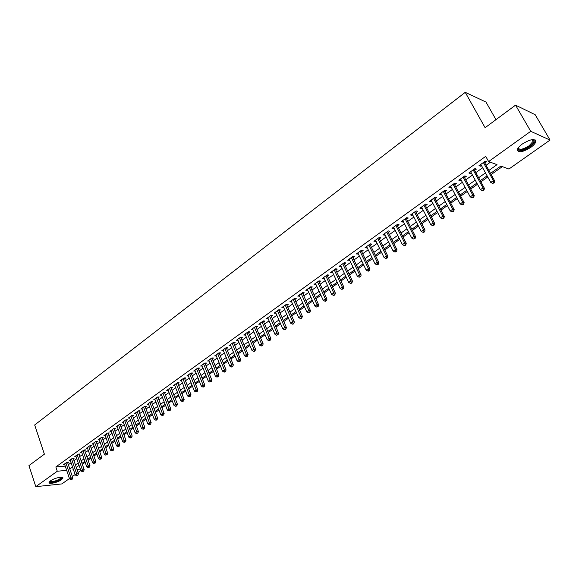 <?xml version="1.0" encoding="UTF-8"?>
<svg xmlns="http://www.w3.org/2000/svg" width="579" height="579" viewBox="0 0 579 579"><rect width="100%" height="100%" fill="white"/><g stroke="black" fill="none" stroke-linecap="round" stroke-linejoin="round"><path stroke-width="0.87" d="M50.489 480.838C54.303 477.964 63.791 475.945 62.894 478.174L61.461 479.73C57.668 482.575 48.238 484.609 49.085 482.379L50.489 480.838M522.374 143.968C530.755 138.953 535.213 138.258 535.756 141.869C535.17 143.57 533.469 145.445 530.654 147.479C522.352 152.436 517.916 153.117 517.351 149.52C517.916 147.855 519.587 146.002 522.374 143.968M495.979 119.658L485.969 102.042L465.241 92.343L34.675 424.979L44.388 454.175L28.95 465.61L35.804 486.657L57.278 471.234L66.679 470.372M465.241 92.343L485.108 127.706L515.556 105.146L535.206 114.722L550.05 140.06L508.912 169.032L500.857 166.064L490.514 173.403M82.319 464.307L85.178 462.281M88.095 460.218L90.997 458.155M93.921 456.086L96.874 453.994M99.805 451.917L102.809 449.789M105.747 447.705L108.801 445.541M111.747 443.449L114.852 441.249M117.812 439.15L120.968 436.921M123.935 434.815L127.141 432.542M130.116 430.436L133.373 428.12M136.362 426.006L139.677 423.662M142.673 421.534L146.038 419.145M149.042 417.018L152.465 414.593M155.483 412.458L158.964 409.99M161.982 407.848L165.522 405.336M168.554 403.194L172.151 400.639M175.198 398.482L178.853 395.891M181.907 393.727L185.62 391.093M188.682 388.929L192.467 386.244M195.536 384.072L199.379 381.344M202.455 379.165L206.37 376.393M209.453 374.208L213.427 371.385M216.524 369.192L220.57 366.326M223.675 364.126L227.786 361.216M230.905 359.009L235.081 356.042M238.208 353.827L242.456 350.816M245.59 348.594L249.911 345.533M253.059 343.304L257.452 340.191M260.608 337.955L265.073 334.785M268.236 332.549L272.781 329.328M275.959 327.077L280.576 323.799M283.761 321.54L288.465 318.211M291.657 315.953L296.441 312.559M299.64 310.293L304.503 306.848M307.717 304.568L312.66 301.066M315.881 298.778L320.911 295.218M324.146 292.923L329.263 289.297M332.505 287.003L337.709 283.312M340.959 281.003L346.256 277.254M349.521 274.945L354.905 271.124M358.177 268.808L363.663 264.921M366.941 262.598L372.514 258.647M375.807 256.316L381.481 252.292M384.782 249.954L390.557 245.858M393.865 243.513L399.742 239.351M403.056 236.999L409.035 232.765M412.364 230.406L418.451 226.092M421.787 223.726L427.982 219.34M431.326 216.966L437.63 212.5M440.988 210.119L447.401 205.574M450.766 203.186L457.294 198.561M460.674 196.165L467.318 191.461M470.705 189.058L477.472 184.267M480.867 181.857L487.757 176.979M491.158 174.561L502.362 166.622M80.85 470.539L78.027 472.522M75.125 474.57L72.353 476.517M69.458 478.558L61.844 483.921L35.804 486.657M67.692 462.824L68.677 462.122L66.896 462.274L63.538 464.691L64.725 464.582M73.323 458.785L74.315 458.069L72.534 458.213L69.147 460.652L70.341 460.551M79.005 454.703L80.003 453.979L78.23 454.117L74.807 456.578L76.015 456.484M84.737 450.578L85.75 449.854L83.977 449.984L80.517 452.467L81.748 452.373M90.527 446.416L91.547 445.685L89.781 445.808L86.293 448.312L87.53 448.226M96.375 442.211L97.41 441.473L95.636 441.589L92.112 444.122L93.371 444.035M102.28 437.97L103.323 437.217L101.557 437.326L97.996 439.888L99.27 439.808M108.244 433.678L109.293 432.926L107.528 433.027L103.938 435.611L105.226 435.538M114.266 429.35L115.33 428.59L113.564 428.684L109.938 431.297L111.24 431.225M120.352 424.979L121.416 424.212L119.658 424.298L115.995 426.933L117.313 426.868M126.49 420.564L127.575 419.789L125.817 419.869L122.118 422.532L123.45 422.467M132.7 416.106L133.785 415.324L132.034 415.396L128.292 418.081L129.653 418.024M138.96 411.604L140.067 410.808L138.316 410.873L134.538 413.587L135.913 413.536M145.293 407.051L146.407 406.255L144.656 406.306L140.842 409.049L142.239 409.006M151.691 402.456L152.813 401.645L151.068 401.696L147.218 404.468L148.629 404.424M158.147 397.816L159.283 396.999L157.546 397.035L153.652 399.836L155.078 399.799M164.675 393.119L165.826 392.294L164.089 392.323L160.151 395.153L161.606 395.131M171.268 388.386L172.433 387.546L170.696 387.568L166.723 390.427L168.192 390.405M177.934 383.595L179.106 382.748L177.377 382.762L173.36 385.65L174.851 385.636M184.665 378.753L185.852 377.906L184.122 377.906L180.069 380.823L181.582 380.816M191.468 373.868L192.669 373.006L190.94 372.992L186.843 375.945L188.378 375.952M198.344 368.924L199.552 368.056L197.837 368.034L193.69 371.016L195.246 371.03M205.292 363.93L206.515 363.047L204.8 363.019L200.616 366.037L202.194 366.058M212.312 358.879L213.55 357.996L211.842 357.952L207.608 360.999L209.214 361.028M219.412 353.783L220.664 352.879L218.956 352.835L214.679 355.911L216.307 355.955M226.584 348.623L227.851 347.718L226.15 347.653L221.822 350.765L223.48 350.823M233.836 343.412L235.117 342.493L233.424 342.421L229.052 345.569L230.732 345.634M241.168 338.143L242.463 337.217L240.77 337.13L236.355 340.314L238.056 340.38L237.629 339.395L244.541 355.759L246.401 354.449L248.087 354.5L240.777 337.13M248.579 332.816L249.889 331.876L248.203 331.781L243.737 335.002L245.46 335.06M256.077 327.432L257.394 326.476L255.723 326.375L251.199 329.625L252.943 329.683M263.655 321.982L264.987 321.027L263.315 320.904L258.748 324.197L260.514 324.24M271.312 316.474L272.666 315.504L271.001 315.374L266.383 318.703L268.164 318.739M279.064 310.909L280.424 309.924L278.767 309.787L274.099 313.145L275.901 313.181M286.894 305.278L288.277 304.286L286.627 304.134L281.901 307.529L283.724 307.558M294.82 299.582L296.216 298.576L294.573 298.409L289.797 301.854L291.642 301.869M302.831 293.821L304.243 292.808L302.607 292.627L297.78 296.108L299.647 296.115M310.937 287.995L312.363 286.967L310.742 286.779L305.85 290.296L307.738 290.296M319.138 282.103L320.585 281.061L318.964 280.858L314.021 284.419L315.931 284.405M327.432 276.14L328.894 275.09L327.287 274.866L322.279 278.47L324.218 278.456M335.82 270.111L337.304 269.047L335.704 268.808L330.638 272.456L332.599 272.427M344.317 264.01L345.808 262.931L344.216 262.685L339.099 266.369L341.082 266.333M352.901 257.836L354.42 256.743L352.835 256.483L347.653 260.21L349.658 260.166M361.593 251.583L363.127 250.483L361.557 250.2L356.309 253.978L358.343 253.928M370.394 245.264L371.942 244.15L370.379 243.853L365.074 247.674L367.129 247.609M379.296 238.866L380.866 237.737L379.31 237.426L373.94 241.291L376.024 241.219M388.306 232.389L389.891 231.245L388.35 230.92L382.914 234.835L384.463 235.154L385.021 234.748M397.426 225.832L399.032 224.681L397.498 224.334L391.997 228.292L393.532 228.633L394.133 228.198M406.653 219.202L408.282 218.03L406.762 217.668L401.189 221.677L402.716 222.032L403.353 221.569M415.997 212.486L417.647 211.299L416.142 210.915L410.504 214.975L412.016 215.345L412.689 214.86M425.456 205.683L427.128 204.481L425.637 204.083L419.927 208.194L421.425 208.585L422.142 208.071M435.039 198.8L436.725 197.584L435.249 197.164L429.466 201.326L430.95 201.738L431.71 201.188M444.737 191.83L446.445 190.6L444.983 190.158L439.128 194.378L440.597 194.797L441.401 194.226M454.558 184.766L456.288 183.521L454.841 183.065L448.906 187.335L450.368 187.777L451.215 187.176M464.503 177.615L466.261 176.356L464.821 175.886L458.814 180.207L460.262 180.67L461.152 180.033M474.577 170.378L476.358 169.104L474.932 168.605L468.852 172.983L470.286 173.468L471.212 172.795M488.879 170.443L497.021 164.653L488.618 161.555L485.723 156.344L55.845 466.949L65.246 466.124M68.336 464.713L71.087 462.744M73.967 460.674L76.768 458.669M79.656 456.599L82.5 454.558M85.403 452.481L88.29 450.411M91.2 448.327L94.138 446.221M97.055 444.129L100.044 441.987M102.968 439.895L106 437.717M108.939 435.611L112.022 433.403M114.968 431.29L118.109 429.039M121.054 426.926L124.246 424.639M127.206 422.518L130.449 420.195M133.423 418.067L136.716 415.7M139.698 413.565L143.049 411.162M146.031 409.02L149.44 406.581M152.436 404.431L155.903 401.949M158.907 399.799L162.424 397.274M165.442 395.11L169.025 392.548M172.043 390.384L175.683 387.771M178.716 385.6L182.414 382.943M185.461 380.765L189.217 378.073M192.271 375.88L196.093 373.144M199.154 370.951L203.041 368.164M206.117 365.964L210.068 363.127M213.144 360.92L217.168 358.039M220.252 355.824L224.341 352.893M227.438 350.679L231.593 347.697M234.705 345.468L238.924 342.442M242.044 340.206L246.343 337.13M249.469 334.886L253.834 331.76M256.967 329.509L261.411 326.324M264.56 324.074L269.076 320.831M272.231 318.573L276.827 315.28M279.99 313.007L284.665 309.664M287.835 307.384L292.59 303.982M295.768 301.695L300.602 298.236M303.794 295.949L308.716 292.424M311.915 290.13L316.916 286.54M320.129 284.238L325.21 280.598M328.438 278.289L333.605 274.576M336.84 272.26L342.102 268.49M345.345 266.166L350.693 262.33M353.943 260L359.393 256.099M362.649 253.761L368.193 249.788M371.465 247.443L377.103 243.404M380.381 241.052L386.113 236.941M389.399 234.589L395.24 230.406M398.533 228.039L404.475 223.784M407.782 221.41L413.826 217.082M417.141 214.708L423.292 210.293M426.622 207.912L432.882 203.424M436.211 201.036L442.588 196.469M445.931 194.074L452.416 189.427M455.767 187.017L462.368 182.291M465.733 179.881L472.45 175.061M475.822 172.643L482.662 167.744M486.042 165.319L490.384 162.207M484.782 163.046L486.584 161.751L485.173 161.237L479.014 165.666L480.432 166.173L481.41 165.471M515.556 105.146L530.733 131.317L550.05 140.06M55.845 466.949L57.278 471.234M488.618 161.555L530.733 131.317M69.784 468.961L72.541 467M75.429 464.937L78.237 462.939M81.132 460.877L83.984 458.843M86.893 456.773L89.796 454.71M92.712 452.633L95.658 450.534M98.582 448.45L101.578 446.315M104.51 444.223L107.556 442.059M110.502 439.96L113.593 437.753M116.545 435.654L119.694 433.41M122.654 431.304L125.853 429.025M128.82 426.911L132.077 424.595M135.052 422.475L138.359 420.115M141.348 417.987L144.707 415.592M147.703 413.457L151.119 411.025M154.123 408.883L157.597 406.415M160.615 404.265L164.147 401.746M167.172 399.597L170.762 397.035M173.794 394.878L177.442 392.28M180.489 390.108L184.194 387.467M187.249 385.296L191.019 382.603M194.081 380.425L197.917 377.696M200.985 375.503L204.886 372.731M207.97 370.538L211.936 367.708M215.019 365.508L219.057 362.642M222.155 360.435L226.251 357.511M229.364 355.296L233.525 352.329M236.645 350.107L240.886 347.089M244.012 344.86L248.319 341.791M251.46 339.555L255.838 336.435M258.987 334.192L263.445 331.022M266.601 328.771L271.131 325.543M274.301 323.292L278.912 320.006M282.082 317.748L286.771 314.404M289.956 312.139L294.725 308.737M297.917 306.465L302.766 303.012M305.973 300.733L310.901 297.215M314.115 294.928L319.13 291.353M322.358 289.059L327.461 285.425M330.696 283.124L335.885 279.425M339.128 277.117L344.411 273.353M347.661 271.037L353.031 267.209M356.295 264.885L361.759 260.991M365.031 258.661L370.589 254.702M373.875 252.364L379.527 248.333M382.82 245.988L388.574 241.892M391.874 239.54L397.737 235.371M401.044 233.011L407.008 228.763M410.323 226.403L416.388 222.083M419.717 219.709L425.891 215.308M429.234 212.934L435.517 208.462M438.86 206.073L445.258 201.521M448.616 199.125L455.123 194.493M458.488 192.09L465.111 187.372M468.491 184.969L475.236 180.163M478.623 177.753L485.484 172.868M73.381 469.446L72.882 469.801L73.482 469.743M76.971 469.424L80.358 469.113M487.113 175.821L480.237 180.699M476.843 183.109L470.083 187.907M466.696 190.31L460.059 195.022M456.686 197.417L450.158 202.042M446.8 204.43L440.387 208.983M437.036 211.364L430.74 215.829M427.389 218.203L421.208 222.597M417.872 224.963L411.792 229.277M408.463 231.636L402.492 235.877M399.177 238.23L393.307 242.398M390 244.743L384.232 248.84M380.931 251.177L375.264 255.201M371.971 257.532L366.398 261.491M363.127 263.814L357.648 267.701M354.377 270.024L348.992 273.845M345.735 276.154L340.445 279.91M337.195 282.219L331.991 285.91M328.756 288.204L323.639 291.838M320.411 294.125L315.389 297.693M312.168 299.98L307.225 303.49M304.011 305.763L299.155 309.215M295.956 311.488L291.179 314.875M287.987 317.14L283.29 320.476M280.106 322.735L275.488 326.006M272.318 328.257L267.78 331.485M264.617 333.728L260.152 336.898M256.996 339.135L252.61 342.247M249.462 344.476L245.149 347.545M242.015 349.767L237.766 352.777M234.647 354.999L230.471 357.96M227.352 360.174L223.248 363.084M220.143 365.291L216.105 368.157M213.007 370.35L209.033 373.173M205.95 375.358L202.042 378.13M198.966 380.316L195.123 383.045M192.062 385.223L188.276 387.901M185.222 390.072L181.502 392.714M178.455 394.871L174.8 397.469M171.76 399.626L168.163 402.181M165.138 404.33L161.599 406.842M158.581 408.984L155.1 411.452M152.089 413.587L148.665 416.019M145.662 418.147L142.296 420.535M139.307 422.663L135.993 425.008M133.011 427.128L129.754 429.437M126.779 431.55L123.573 433.823M120.606 435.929L117.457 438.165M114.497 440.264L111.4 442.465M108.447 444.556L105.4 446.72M102.461 448.812L99.458 450.94M96.534 453.017L93.581 455.108M90.657 457.186L87.755 459.248M84.845 461.311L81.986 463.338M79.084 465.4L76.276 467.398M479.832 165.08L480.432 166.173M469.692 172.376L470.286 173.468M459.675 179.584L460.262 180.67M449.796 186.699L450.368 187.777M440.033 193.726L440.597 194.797M430.392 200.66L430.95 201.738M420.868 207.514L421.425 208.585M411.466 214.281L412.016 215.345M402.181 220.968L402.716 222.032M393.003 227.569L393.532 228.633M383.935 234.097L384.463 235.154M374.982 240.546L375.496 241.595M366.131 246.915L366.637 247.957M357.388 253.204L357.887 254.246M348.739 259.428L349.238 260.463M340.199 265.573L340.691 266.608M331.76 271.645L332.245 272.68M323.415 277.652L323.893 278.68M315.171 283.587L315.642 284.615M307.015 289.457L307.485 290.477M298.952 295.261L299.415 296.274M290.984 300.993L291.44 302.014M283.102 306.667L283.558 307.681M275.315 312.276L275.756 313.282M267.607 317.82L268.048 318.826M259.985 323.306L260.42 324.305M252.451 328.727L252.878 329.726M244.997 334.09L245.424 335.089M483.371 162.533L493.366 180.597L490.76 182.428L480.802 164.378M484.21 161.925L494.763 181.075L493.366 180.597L493.757 182.653L492.715 183.384L494.314 182.841L493.757 182.653M494.314 182.841L494.763 181.075M490.76 182.428L492.715 183.384M532.557 139.553L533.932 140.234C534.562 141.746 533.129 143.802 529.633 146.422C522.084 150.858 518.292 151.336 518.234 147.855M518.343 147.703C519.146 150.272 522.728 149.635 529.068 145.792L533.143 141.298L533.042 140.067L532.376 139.575M517.25 150.41C519.884 151.734 524.19 150.475 530.154 146.639C532.948 144.62 534.634 142.76 535.22 141.066L535.286 139.98M61.54 477.226L61.685 477.371C61.743 478.688 59.514 480.107 54.983 481.619C51.524 482.524 49.794 482.452 49.808 481.388M50.098 481.135C50.532 481.829 52.132 481.8 54.904 481.055C58.414 479.926 60.498 478.746 61.164 477.509L61.157 477.212M49.106 482.307C50.011 482.857 51.929 482.727 54.867 481.916C59.217 480.519 61.801 479.057 62.626 477.516L62.633 477.509M473.152 169.886L483.009 187.893L480.44 189.702L470.618 171.71M474.02 169.263L484.42 188.341L483.009 187.893L483.4 189.926L482.372 190.65L483.964 190.107L483.4 189.926M483.964 190.107L484.42 188.341M480.44 189.702L482.372 190.65M463.062 177.145L472.782 195.087L470.242 196.874L460.566 178.947M463.953 176.508L474.208 195.521L472.782 195.087L473.181 197.106L472.167 197.815L473.752 197.28L473.181 197.106M473.752 197.28L474.208 195.521M470.242 196.874L472.167 197.815M453.104 184.317L462.686 202.194L460.182 203.96L450.636 186.091M454.016 183.659L464.126 202.607L462.686 202.194L463.091 204.192L462.085 204.901L463.663 204.358L463.091 204.192M463.663 204.358L464.126 202.607M460.182 203.96L462.085 204.901M443.268 191.396L452.72 209.214L450.245 210.951L440.829 193.147M444.202 190.723L454.175 209.605L452.72 209.214L453.125 211.19L452.134 211.892L453.704 211.349L453.125 211.19M453.704 211.349L454.175 209.605M450.245 210.951L452.134 211.892M433.555 198.387L442.877 216.141L440.438 217.856L431.145 200.117M434.511 197.7L444.346 216.517L442.877 216.141L443.29 218.102L442.313 218.79L442.899 218.942L443.876 218.254L443.29 218.102M443.876 218.254L444.346 216.517M440.438 217.856L442.313 218.79M423.966 205.284L433.157 222.98L430.747 224.681L421.584 207M424.935 204.59L434.641 223.342L433.157 222.98L433.57 224.927L432.607 225.607L434.163 225.072L433.57 224.927M434.163 225.072L434.641 223.342M430.747 224.681L432.607 225.607M414.492 212.102L423.56 229.74L421.179 231.412L412.139 213.796M415.483 211.393L425.058 230.08L423.56 229.74L423.98 231.672L423.025 232.338L423.625 232.476L424.573 231.803L423.98 231.672M424.573 231.803L425.058 230.08M421.179 231.412L423.025 232.338M405.134 218.84L414.079 236.413L411.727 238.063L402.81 220.512M406.147 218.109L415.592 236.731L414.079 236.413L414.499 238.324L413.558 238.989L415.107 238.454L414.499 238.324M415.107 238.454L415.592 236.731M411.727 238.063L413.558 238.989M395.891 225.492L404.721 242.999L402.398 244.635L393.597 227.142M396.919 224.753L406.241 243.31L404.721 242.999L405.141 244.903L404.214 245.554L404.822 245.677L405.749 245.026L405.141 244.903M405.749 245.026L406.241 243.31M402.398 244.635L404.214 245.554M386.765 232.063L395.471 249.513L393.177 251.127L384.499 233.692M387.807 231.311L397.006 249.802L395.471 249.513L395.898 251.395L394.979 252.039L396.514 251.51L395.898 251.395M396.514 251.51L397.006 249.802M393.177 251.127L394.979 252.039M377.74 238.555L386.338 255.947L384.065 257.539L375.503 240.169M378.804 237.788L387.879 256.215L386.338 255.947L386.765 257.814L385.86 258.451L387.38 257.923L386.765 257.814M387.38 257.923L387.879 256.215M384.065 257.539L385.86 258.451M368.83 244.968L377.313 262.294L375.069 263.872L366.616 246.56M369.909 244.193L378.861 262.555L377.313 262.294L377.74 264.154L376.842 264.784L378.362 264.256L377.74 264.154M378.362 264.256L378.861 262.555M375.069 263.872L376.842 264.784M360.022 251.308L368.389 268.576L366.181 270.132L357.836 252.878M361.122 250.519L369.959 268.815L368.389 268.576L368.83 270.415L367.94 271.037L368.57 271.131L369.453 270.509L368.83 270.415M369.453 270.509L369.959 268.815M366.181 270.132L367.94 271.037M351.323 257.568L359.581 274.779L357.395 276.321L349.159 259.124M352.43 256.772L361.158 275.003L359.581 274.779L360.015 276.603L359.146 277.218L360.652 276.69L360.015 276.603M360.652 276.69L361.158 275.003M357.395 276.321L359.146 277.218M342.717 263.756L350.874 280.909L348.71 282.429L340.59 265.298M343.846 262.946L352.459 281.119L350.874 280.909L351.315 282.718L350.447 283.326L351.084 283.406L351.945 282.798L351.315 282.718M351.945 282.798L352.459 281.119M348.71 282.429L350.447 283.326M334.221 269.879L342.269 286.967L340.134 288.465L332.114 271.392M335.364 269.054L343.868 287.162L342.269 286.967L342.71 288.762L341.856 289.362L343.354 288.834L342.71 288.762M343.354 288.834L343.868 287.162M340.134 288.465L341.856 289.362M325.818 275.922L333.765 292.952L331.658 294.436L323.733 277.421M326.983 275.09L335.371 293.133L333.765 292.952L334.213 294.733L333.366 295.326L334.011 295.399L334.85 294.805L334.213 294.733M334.85 294.805L335.371 293.133M331.658 294.436L333.366 295.326M317.516 281.901L325.362 298.865L323.277 300.335L315.461 283.384M318.689 281.054L326.976 299.039L325.362 298.865L325.811 300.631L324.971 301.218L325.622 301.283L326.455 300.696L325.811 300.631M326.455 300.696L326.976 299.039M323.277 300.335L324.971 301.218M309.309 287.806L317.053 304.713L314.99 306.168L307.275 289.268M310.496 286.952L318.674 304.872L317.053 304.713L317.502 306.465L316.677 307.051L318.153 306.53L317.502 306.465M318.153 306.53L318.674 304.872M314.99 306.168L316.677 307.051M301.196 293.647L308.846 310.496L306.805 311.929L299.184 295.095M302.397 292.779L310.474 310.641L308.846 310.496L309.295 312.233L308.477 312.805L309.128 312.863L309.946 312.291L309.295 312.233M309.946 312.291L310.474 310.641M306.805 311.929L308.477 312.805M293.177 299.415L300.725 316.206L298.713 317.625L291.186 300.848M294.385 298.547L302.361 316.337L300.725 316.206L301.181 317.936L300.371 318.501L301.029 318.551L301.833 317.987L301.181 317.936M301.833 317.987L302.361 316.337M298.713 317.625L300.371 318.501M285.244 305.126L292.699 321.859L290.709 323.263L283.276 306.544M286.467 304.243L294.342 321.975L292.699 321.859L293.155 323.574L292.359 324.131L293.017 324.175L293.814 323.618L293.155 323.574M293.814 323.618L294.342 321.975M290.709 323.263L292.359 324.131M277.406 310.771L284.767 327.446L282.798 328.829L275.459 312.168M278.644 309.881L286.417 327.548L284.767 327.446L285.223 329.147L284.434 329.697L285.1 329.74L285.881 329.183L285.223 329.147M285.881 329.183L286.417 327.548M282.798 328.829L284.434 329.697M269.648 316.351L276.921 332.968L274.974 334.336L267.722 317.733M270.9 315.446L278.579 333.063L276.921 332.968L277.377 334.655L276.603 335.205L278.043 334.691L277.377 334.655M278.043 334.691L278.579 333.063M274.974 334.336L276.603 335.205M261.983 321.866L269.163 338.425L267.237 339.786L260.08 323.241M263.242 320.961L270.827 338.512L269.163 338.425L269.626 340.105L268.851 340.647L269.517 340.676L270.292 340.134L269.626 340.105M270.292 340.134L270.827 338.512M267.237 339.786L268.851 340.647M254.398 327.323L261.491 343.825L259.587 345.171L252.516 328.684M255.672 326.411L263.163 343.897L261.491 343.825L261.954 345.489L261.194 346.025L262.627 345.518L261.954 345.489M262.627 345.518L263.163 343.897M259.587 345.171L261.194 346.025M246.9 332.722L253.906 349.166L252.024 350.498L245.04 334.061M248.181 331.796L255.585 349.224L253.906 349.166L254.369 350.823L253.616 351.352L254.29 351.373L255.042 350.845L254.369 350.823M255.042 350.845L255.585 349.224M252.024 350.498L253.616 351.352M239.482 338.064L246.401 354.449L246.871 356.092L246.126 356.613L246.799 356.628L247.544 356.107L246.871 356.092M247.544 356.107L248.087 354.5M244.541 355.759L246.126 356.613M232.143 343.34L238.982 359.675L237.137 360.97L230.319 344.657M233.453 342.421L240.676 359.711L238.982 359.675L239.453 361.303L238.714 361.817L240.126 361.318L239.453 361.303M240.126 361.318L240.676 359.711M237.137 360.97L238.714 361.817M224.884 348.565L231.643 364.842L229.82 366.123L223.081 349.861M226.208 347.661L233.337 364.864L231.643 364.842L232.114 366.456L231.383 366.97L232.063 366.977L232.787 366.464L232.114 366.456M232.787 366.464L233.337 364.864M229.82 366.123L231.383 366.97M217.704 353.733L224.384 369.952L222.575 371.219L215.924 355.014M219.043 352.835L226.085 369.967L224.384 369.952L224.855 371.559L224.131 372.065L224.811 372.065L225.535 371.559L224.855 371.559M225.535 371.559L226.085 369.967M222.575 371.219L224.131 372.065M210.604 358.842L217.197 375.011L215.417 376.263L208.838 360.116M211.95 357.96L218.905 375.011L217.197 375.011L217.668 376.603L216.959 377.103L218.355 376.603L217.668 376.603M218.355 376.603L218.905 375.011M215.417 376.263L216.959 377.103M203.576 363.901L210.09 380.012L208.331 381.25L201.832 365.161M204.937 363.026L211.805 380.005L210.09 380.012L210.568 381.59L209.859 382.089L211.255 381.59L210.568 381.59M211.255 381.59L211.805 380.005M208.331 381.25L209.859 382.089M196.621 368.91L203.063 384.963L201.318 386.186L194.899 370.147M197.996 368.034L204.778 384.941L203.063 384.963L203.54 386.533L202.838 387.018L203.526 387.011L204.228 386.526L203.54 386.533M204.228 386.526L204.778 384.941M201.318 386.186L202.838 387.018M189.746 373.86L196.107 389.855L194.378 391.071L188.037 375.091M191.128 372.999L197.83 389.833L196.107 389.855L196.585 391.418L195.89 391.903L196.585 391.889L197.273 391.404L196.585 391.418M197.273 391.404L197.83 389.833M194.378 391.071L195.89 391.903M182.935 378.76L189.224 394.697L187.516 395.906L181.249 379.976M184.339 377.906L190.954 394.668L189.224 394.697L189.702 396.246L189.022 396.731L190.397 396.231L189.702 396.246M190.397 396.231L190.954 394.668M187.516 395.906L189.022 396.731M176.197 383.609L182.414 399.496L180.728 400.682L174.525 384.811M177.608 382.762L184.144 399.452L182.414 399.496L182.892 401.03L182.219 401.508L183.586 401.015L182.892 401.03M183.586 401.015L184.144 399.452M180.728 400.682L182.219 401.508M169.531 388.4L175.676 404.236L174.004 405.416L167.881 389.595M170.957 387.568L177.413 404.185L175.676 404.236L176.154 405.763L175.488 406.234L176.182 406.212L176.848 405.741L176.154 405.763M176.848 405.741L177.413 404.185M174.004 405.416L175.488 406.234M162.938 393.155L169.01 408.933L167.353 410.098L161.295 394.335M164.371 392.323L170.747 408.875L169.01 408.933L169.488 410.453L168.829 410.916L169.524 410.887L170.183 410.424L169.488 410.453M170.183 410.424L170.747 408.875M167.353 410.098L168.829 410.916M156.402 397.853L162.41 413.58L160.767 414.73L154.781 399.018M157.85 397.028L164.147 413.507L162.41 413.58L162.887 415.085L162.236 415.548L163.589 415.056L162.887 415.085M163.589 415.056L164.147 413.507M160.767 414.73L162.236 415.548M149.939 402.506L155.874 418.176L154.253 419.319L148.34 403.657M151.394 401.688L157.618 418.103L155.874 418.176L156.359 419.674L155.708 420.13L156.41 420.101L157.054 419.645L156.359 419.674M157.054 419.645L157.618 418.103M154.253 419.319L155.708 420.13M143.541 407.109L149.411 422.728L147.804 423.857L141.956 408.253M145.011 406.299L151.155 422.641L149.411 422.728L149.896 424.219L149.252 424.668L149.954 424.631L150.591 424.183L149.896 424.219M150.591 424.183L151.155 422.641M147.804 423.857L149.252 424.668M137.209 411.669L143.013 427.237L141.421 428.351L135.638 412.798M138.685 410.858L144.764 427.143L143.013 427.237L143.498 428.713L142.861 429.155L143.556 429.119L144.193 428.67L143.498 428.713M144.193 428.67L144.764 427.143M141.421 428.351L142.861 429.155M130.941 416.178L136.673 431.695L135.102 432.803L129.385 417.3M132.425 415.375L138.432 431.594L136.673 431.695L137.158 433.164L136.528 433.606L137.86 433.121L137.158 433.164M137.86 433.121L138.432 431.594M135.102 432.803L136.528 433.606M124.731 420.644L130.405 436.11L128.842 437.203L123.189 421.758M125.795 419.884L126.229 419.862L132.164 436.001L130.405 436.11L130.89 437.565L130.268 438.006L131.592 437.521L130.89 437.565M131.592 437.521L132.164 436.001M128.842 437.203L130.268 438.006M118.586 425.073L124.195 440.481L122.654 441.567L117.059 426.166M119.658 424.298L120.092 424.277L125.954 440.366L124.195 440.481L124.68 441.929L124.065 442.363L124.767 442.313L125.382 441.878L124.68 441.929M125.382 441.878L125.954 440.366M122.654 441.567L124.065 442.363M112.507 429.452L118.051 444.81L116.524 445.881L110.994 430.537M114.02 428.663L119.81 444.679L118.051 444.81L118.536 446.243L117.921 446.677L118.63 446.626L119.238 446.192L118.536 446.243M119.238 446.192L119.81 444.679M116.524 445.881L117.921 446.677M106.478 433.787L111.964 449.087L110.451 450.158L104.987 434.858M107.998 432.998L113.73 448.957L111.964 449.087L112.449 450.52L111.848 450.947L113.158 450.469L112.449 450.52M113.158 450.469L113.73 448.957M110.451 450.158L111.848 450.947M100.514 438.079L105.935 453.335L104.437 454.385L99.031 439.143M102.042 437.297L107.701 453.191L105.935 453.335L106.427 454.754L105.827 455.174L106.427 454.754M107.129 454.696L107.701 453.191M104.437 454.385L105.827 455.174M94.609 442.327L99.972 457.533L98.488 458.575L93.139 443.384M96.143 441.553L101.738 457.388L99.972 457.533L100.457 458.944L99.863 459.364L101.166 458.886L100.457 458.944M101.166 458.886L101.738 457.388M98.488 458.575L99.863 459.364M88.761 446.539L94.059 461.695L92.589 462.722L87.306 447.581M90.302 445.765L95.832 461.543L94.059 461.695L94.551 463.091L93.964 463.504L94.551 463.091M95.26 463.034L95.832 461.543M92.589 462.722L93.964 463.504M82.963 450.708L88.211 465.813L86.756 466.833L81.523 451.743M84.52 449.941L89.984 465.654L88.211 465.813L88.703 467.202L88.117 467.615L88.703 467.202M89.412 467.137L89.984 465.654M86.756 466.833L88.117 467.615M77.231 454.841L82.413 469.887L80.973 470.901L75.806 455.861M78.787 454.074L84.194 469.721L82.413 469.887L82.906 471.277L82.327 471.682L83.615 471.205L82.906 471.277M83.615 471.205L84.194 469.721M80.973 470.901L82.327 471.682M71.543 458.93L76.674 473.926L75.248 474.932L70.131 459.943M73.113 458.17L78.455 473.76L76.674 473.926L77.166 475.308L76.594 475.706L77.876 475.236L77.166 475.308M77.876 475.236L78.455 473.76M75.248 474.932L76.594 475.706M65.919 462.976L70.993 477.928L69.581 478.927L64.515 463.982M67.49 462.223L72.773 477.755L70.993 477.928L71.485 479.296L70.92 479.694L72.194 479.224L71.485 479.296M72.194 479.224L72.773 477.755M69.581 478.927L70.92 479.694M453.762 183.84L454.124 183.956M443.941 190.911L444.31 191.019M434.25 197.888L434.612 197.989M424.668 204.778L425.044 204.879M415.215 211.588L415.584 211.682M405.872 218.312L406.248 218.399M396.644 224.949L397.02 225.036M387.525 231.513L387.908 231.593M378.521 237.998L378.905 238.07M369.619 244.403L370.003 244.476M360.826 250.729L361.216 250.801M352.133 256.982L352.524 257.047M343.55 263.163L343.94 263.228M335.06 269.271L335.458 269.329M326.672 275.307L327.07 275.365M318.378 281.278L318.783 281.329M310.185 287.177L310.583 287.227M302.079 293.01L302.484 293.054M294.067 298.778L294.472 298.815M286.149 304.474L286.554 304.511M278.318 310.112L278.723 310.149M270.567 315.685L270.979 315.721M262.909 321.2L263.322 321.229M255.339 326.65L255.752 326.679M247.848 332.042L248.261 332.064M240.437 337.376L240.857 337.398M233.105 342.652L233.525 342.667M225.861 347.87L226.28 347.885M218.688 353.031L219.108 353.038M211.588 358.133L212.015 358.148M204.568 363.185L204.995 363.192M197.627 368.186L198.047 368.193M190.752 373.137L191.179 373.137M183.948 378.029L184.375 378.029M177.217 382.871L177.652 382.871M170.559 387.662L170.986 387.662M163.966 392.41L164.4 392.403M157.445 397.107L157.872 397.1M150.981 401.754L151.416 401.739M144.591 406.357L145.025 406.342M138.265 410.909L138.699 410.895M131.998 415.418L132.432 415.396M533.042 140.067L533.932 140.234M532.166 139.604L533.143 141.298"/></g></svg>
